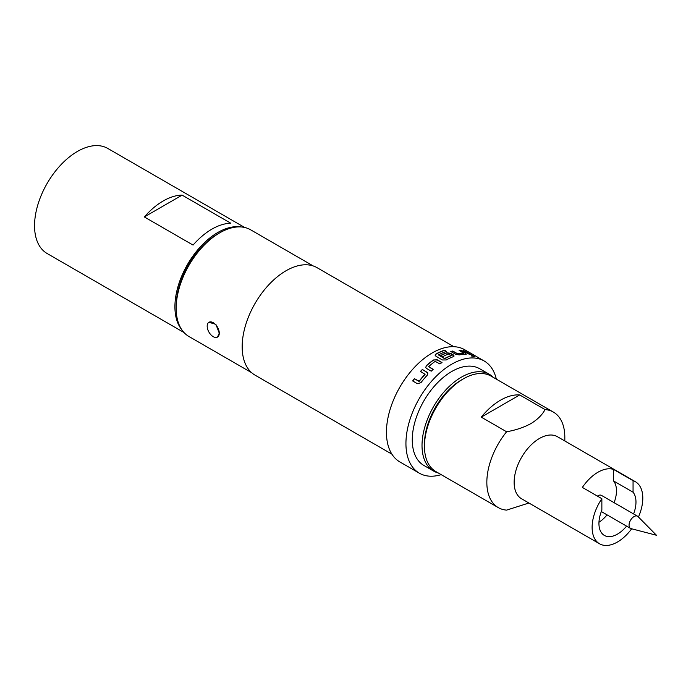 <?xml version="1.0" encoding="UTF-8"?>
<svg xmlns="http://www.w3.org/2000/svg" width="691" height="691" viewBox="0 0 691 691"><rect width="100%" height="100%" fill="white"/><g stroke="black" fill="none" stroke-linecap="round" stroke-linejoin="round"><path stroke-width="1.04" d="M474.225 356.746L473.784 356.461C471.452 355.364 470.752 355.243 471.677 356.081M471.772 355.83C474.13 356.884 474.838 357.005 473.896 356.21C471.564 355.114 470.856 354.984 471.772 355.83L471.193 355.295M474.492 356.72L473.784 356.461M446.205 351.494L444.408 350.458A64.513 37.245 120 0 0 435.909 354.241L435.131 355.243M454.065 356.09L450.394 353.49L446.619 353.041A64.513 37.245 120 0 0 441.031 355.528M435.244 354.647L435.917 356.228L442.395 359.968L446.222 359.968A64.79 37.409 120 0 1 453.339 356.66L454.099 355.977L453.305 354.906L450.437 353.248L446.654 352.799A64.79 37.409 120 0 0 440.823 355.407L442.871 356.591A64.79 37.409 120 0 1 448.658 353.999L451.214 355.735A64.513 37.245 120 0 0 444.658 358.741L438.457 354.924A64.79 37.409 120 0 1 446.49 351.391L444.443 350.207A64.79 37.409 120 0 0 435.917 354.017L435.123 355.114M208.95 322.274L215.894 324.364L219.272 333.166A8.551 4.932 60 0 1 217.501 337.078A8.551 4.932 60 0 1 213.225 336.655A8.551 4.932 60 0 1 207.179 326.187A8.551 4.932 60 0 1 208.95 322.274A8.551 4.932 60 0 1 215.54 324.563A8.551 4.932 60 0 1 219.272 333.166L217.501 337.078M597.404 496.112A7.031 4.06 -60 0 1 597.965 495.749A7.031 4.06 -60 0 1 601.481 495.404L637.543 516.22A7.031 4.06 120 0 0 634.027 516.566A7.031 4.06 120 0 0 629.432 522.767A7.031 4.06 120 0 0 630.512 528.399A7.031 4.06 120 0 0 631.108 528.641L656.45 535.257L638.052 516.618A7.031 4.06 120 0 0 637.543 516.22M545.052 409.573A55.142 31.838 -60 0 1 553.405 412.095L491.016 376.077A55.142 31.838 120 0 0 463.445 378.806L461.493 379.929A52.386 30.24 120 0 0 424.455 444.088L424.455 446.334A55.142 31.838 120 0 0 435.874 471.582L498.263 507.6A55.142 31.838 -60 0 1 506.607 431.771C515.814 430.13 523.908 427.409 530.904 423.6C537.486 419.567 542.21 414.894 545.052 409.573L519.71 394.941A55.142 31.838 120 0 0 500.491 400.193A55.142 31.838 120 0 0 481.264 417.139L506.607 431.771M461.493 379.929L463.445 378.806A55.142 31.838 120 0 0 424.455 446.334M631.66 528.788A35.846 20.695 -60 0 1 617.46 542.012A35.846 20.695 -60 0 1 599.538 543.782L521.558 498.764A35.846 20.695 -60 0 1 516.065 470.044A35.846 20.695 -60 0 1 539.481 438.457A35.846 20.695 -60 0 1 557.395 436.686L635.383 481.705A35.846 20.695 -60 0 1 638.449 517.023M528.926 503.013L506.607 510.113A55.142 31.838 -60 0 1 498.263 507.6M599.538 543.782A35.846 20.695 -60 0 1 601.861 498.686L582.366 487.423A35.846 20.695 -60 0 1 597.965 472.229A35.846 20.695 -60 0 1 613.556 469.422L633.06 480.677A35.846 20.695 -60 0 1 635.383 481.705M433.585 471.055L423.833 465.423A55.833 32.235 -60 0 1 415.274 420.689A55.833 32.235 -60 0 1 451.75 371.49A55.833 32.235 -60 0 1 479.666 368.726L489.409 374.349A55.833 32.235 120 0 0 461.493 377.113A55.833 32.235 120 0 0 425.025 426.312A55.833 32.235 120 0 0 433.585 471.055A55.833 32.235 120 0 0 438.301 472.981M493.443 377.476A55.833 32.235 120 0 0 489.409 374.349M181.612 329.477A60.653 35.016 -60 0 1 174.918 306.769A60.653 35.016 -60 0 1 197.16 250.522A60.653 35.016 -60 0 1 240.814 226.933M183.996 332.526L47.109 253.493A60.653 35.016 -60 0 1 34.55 225.732A60.653 35.016 -60 0 1 61.024 164.691A60.653 35.016 -60 0 1 107.77 148.435L244.649 227.469M176.179 308.29L176.179 306.035A58.865 33.989 -60 0 1 217.803 233.947L219.755 232.824A61.62 35.578 120 0 0 176.179 308.29A61.62 35.578 120 0 0 188.945 336.5L251.654 372.699M426.382 365.617L425.708 367.543L426.459 368.415L431.236 371.171A64.79 37.409 120 0 1 433.197 369.365L428.688 366.567A64.79 37.409 120 0 1 435.175 361.358L439.951 363.941A64.79 37.409 120 0 1 441.99 362.533L437.213 359.778L433.404 359.976A64.79 37.409 120 0 0 426.382 365.617L425.751 367.647M424.965 374.047L424.982 374.263A64.79 37.409 120 0 0 419.126 381.19L414.367 378.659A64.79 37.409 120 0 0 412.657 380.948L417.433 383.704L420.94 382.676A64.79 37.409 120 0 1 427.271 375.17L427.85 373.002L422.356 369.46A64.79 37.409 120 0 0 420.465 371.447L424.982 374.263M496.328 379.143A64.79 37.409 120 0 0 484.141 360.961L464.646 349.706A64.79 37.409 120 0 0 432.255 352.92A64.79 37.409 120 0 0 389.931 410.013A64.79 37.409 120 0 0 399.856 461.925L419.351 473.188A64.79 37.409 120 0 0 441.186 474.648M484.141 360.961A64.79 37.409 120 0 0 451.75 364.174A64.79 37.409 120 0 0 409.426 421.268A64.79 37.409 120 0 0 419.351 473.188M453.918 346.701L317.057 267.676A62.035 35.811 120 0 0 286.039 270.751A62.035 35.811 120 0 0 245.512 325.418A62.035 35.811 120 0 0 255.022 375.127L391.892 454.142M313.273 265.975L250.565 229.766A61.62 35.578 120 0 0 219.755 232.824L217.803 233.947M451.249 355.494A64.79 37.409 120 0 0 444.667 358.508L438.457 354.924M465.924 354.224L465.699 353.179L460.923 350.423A64.79 37.409 120 0 0 459.118 350.363L463.635 353.041A64.79 37.409 120 0 0 457.511 353.688L452.743 351.037A64.79 37.409 120 0 0 450.782 351.486L455.559 354.25L459.299 354.924A64.79 37.409 120 0 1 465.924 354.224L466.555 354.034M471.322 354.794A64.79 37.409 120 0 0 469.612 354.492L462.927 350.631A64.79 37.409 120 0 1 464.637 350.933L471.322 354.794M230.854 223.262A60.653 35.016 120 0 0 193.065 245.08L144.324 216.939L182.113 195.121L230.854 223.262M144.324 216.939A60.653 35.016 -60 0 1 182.113 195.121M633.06 480.677L633.06 492.208L613.556 480.953A26.189 15.124 120 0 1 614.092 502.685M601.861 498.686L601.861 510.217A26.189 15.124 120 0 0 604.366 535.43A26.189 15.124 120 0 0 626.556 526.119M633.587 513.94A26.189 15.124 120 0 0 633.06 492.208M598.967 522.266A26.189 15.124 120 0 0 607.061 514.864M553.405 412.095A55.142 31.838 -60 0 1 564.823 437.334L564.823 440.97M519.71 394.941L481.264 417.139M613.556 469.422L613.556 480.953M470.493 354.63L464.637 350.933M464.525 351.183A64.513 37.245 120 0 0 463.566 350.993M457.511 353.688L457.451 353.939A64.513 37.245 120 0 1 463.549 353.291L463.635 353.041M457.183 353.887L452.743 351.037M452.683 351.278A64.513 37.245 120 0 0 451.059 351.65M465.838 354.474L465.699 353.179M465.604 353.429L460.923 350.423M460.828 350.674A64.513 37.245 120 0 0 459.558 350.622M441.825 362.645L437.23 359.994L433.404 359.976M433.421 360.192A64.513 37.245 120 0 0 426.433 365.807M433.093 369.46L428.696 366.766M425.06 374.418A64.513 37.245 120 0 0 419.221 381.32L419.126 381.19M418.971 381.389L414.367 378.659M414.47 378.789A64.513 37.245 120 0 0 412.795 381.026M427.893 373.114L427.133 372.224M427.202 372.389L422.356 369.46M422.426 369.633A64.513 37.245 120 0 0 420.612 371.533M601.325 511.547L630.512 528.399"/></g></svg>
